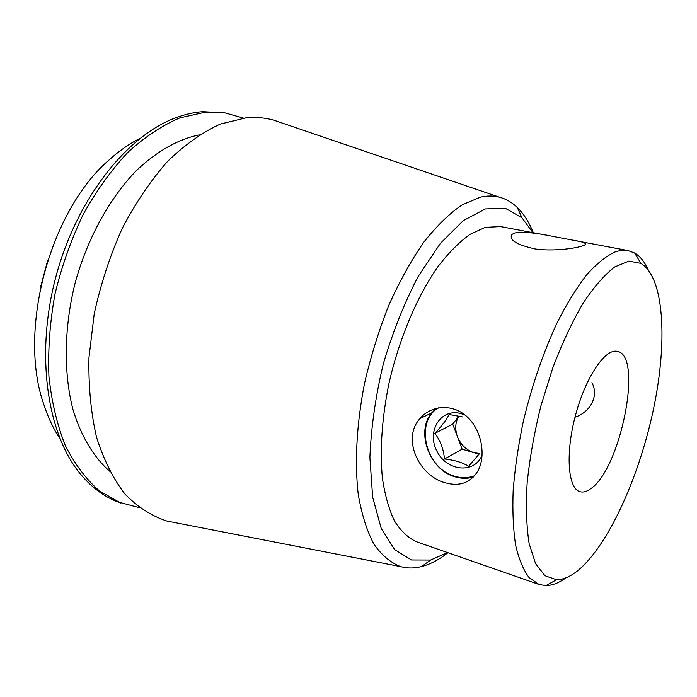 <?xml version="1.0" encoding="UTF-8"?>
<svg xmlns="http://www.w3.org/2000/svg" width="697" height="697" viewBox="0 0 697 697"><rect width="100%" height="100%" fill="white"/><g stroke="black" fill="none" stroke-linecap="round" stroke-linejoin="round"><path stroke-width="1.05" d="M590.664 488.763C586.752 491.629 583.18 492.605 579.956 491.69C567.872 488.641 565.232 453.503 575.487 415.36C585.593 377.173 605.388 348.03 617.385 351.401C643.383 355.418 620.618 469.194 590.664 488.763M575.008 417.198C589.209 412.79 599.559 396.759 591.901 382.679M514.795 232.964C523.377 231.622 536.167 232.781 553.157 236.44L571.871 239.968C583.337 241.763 587.536 243.471 584.469 245.091L582.605 245.841C575.164 248.48 553.47 251.504 535.418 249.003C516.268 244.734 508.488 239.838 512.06 234.331L514.795 232.964M444.86 482.681C418.914 475.633 401.594 438.77 419.864 418.705C431.321 404.739 453.747 403.493 467.757 417.425C482.036 431.016 486.053 456.3 477.863 470.998C470.501 482.951 459.497 486.846 444.86 482.681M473.49 476.992C467.513 478.804 461.318 478.734 454.897 476.774C429.343 469.795 415.517 431.661 431.731 412.859L436.261 408.32M47.562 260.87L40.766 286.362M447.605 552.59L430.598 560.039L411.457 559.979L394.554 549.515L381.215 528.378L372.66 497.161L369.889 457.485C371.092 427.583 375.544 396.445 383.254 364.078C392.699 332.164 404.338 302.951 418.191 276.43L440.365 243.401L463.322 220.592L485.426 208.917L505.29 208.255L521.914 217.743L532.952 232.667M545.132 234.959L500.559 226.569L485.234 227.353L469.883 234.41C459.21 242.112 448.546 252.889 437.882 266.724C416.858 296.695 398.675 339.909 388.621 384.936C381.86 419.263 379.787 450.323 382.392 478.116C384.936 495.149 389.004 509.49 394.58 521.147C400.88 531.07 408.181 537.936 416.475 541.743L539.016 584.461L529.128 577.613C523.386 569.998 518.882 559.194 515.632 545.193C513.219 529.467 512.391 511.258 513.158 490.575C514.883 468.793 518.219 445.975 523.159 422.112C531.881 385.502 543.364 352.029 557.626 321.692C567.219 303.073 576.977 287.356 586.918 274.548C596.745 263.64 606.094 256.113 614.946 251.983L619.868 250.615L625.444 250.249L628.093 250.572L634.645 253.02C640.107 256.269 644.612 261.854 648.166 269.765M565.981 577.813C558.959 582.901 552.277 585.497 545.917 585.593L539.016 584.461M579.303 569.379C571.287 576.227 563.699 579.686 556.546 579.747L544.941 575.713L535.566 563.612L529.128 543.547C526.444 526.418 525.791 506.17 527.159 482.794C529.764 458.138 534.32 432.576 540.846 406.116L552.808 367.781C562.113 343.438 572.167 321.97 582.962 303.395C593.853 287.033 604.438 274.879 614.719 266.925L628.868 261.105L640.944 263.388C664.232 277.345 667.665 340.946 653.742 407.902C639.829 474.971 609.57 543.102 579.303 569.379M243.314 118.081L224.748 112.818L202.531 111.668C193.731 112.356 184.74 114.421 175.557 117.863C126.828 135.758 76.618 198.933 55.899 276.744C35.111 354.538 47.178 434.327 80.521 474.108C91.586 487.369 104.036 496.639 117.871 501.918L139.374 507.677M59.89 438.579C53.373 428.751 48.023 417.381 43.833 404.469C17.634 330.84 49.67 210.773 109.063 159.979C119.126 150.874 129.424 143.678 139.966 138.398M224.748 112.818L205.51 112.139L179.852 117.88C162.27 125.382 144.985 136.83 127.987 152.216C111.511 169.754 96.613 190.429 83.291 214.232C71.225 239.437 61.789 266.036 54.993 294.038C49.914 322.232 47.893 349.667 48.921 376.345C51.683 401.995 57.145 425.065 65.326 445.575C74.823 464.219 86.167 479.309 99.34 490.862L120.659 502.99M199.29 134.896C178.205 139.191 157.356 150.961 136.734 170.216C110.091 197.451 87.805 237.511 75.398 281.945C64.028 326.658 63.392 372.494 72.932 409.383C80.965 436.139 93.686 457.145 109.577 471.172M281.632 122.864L273.79 120.189C265.121 117.749 255.973 116.939 246.363 117.758L220.365 124.057C202.478 132.247 184.879 144.697 167.55 161.408C150.77 180.436 135.654 202.766 122.21 228.416C110.1 255.485 100.786 283.871 94.269 313.563L88.963 357.57C88.414 386.277 90.924 412.816 96.5 437.176C103.67 459.732 113.141 478.682 124.902 494.007C137.666 507.033 151.65 516.041 166.853 521.025L174.982 522.611M533.336 232.737C529.11 222.273 523.761 213.874 517.305 207.523C511.999 202.374 506.031 198.915 499.409 197.164C493.537 195.639 487.255 195.622 480.564 197.103L462.259 204.77C449.469 213.482 436.644 225.959 423.785 242.19C411.169 260.434 399.503 281.475 388.787 305.321C378.889 330.343 370.804 356.341 364.54 383.324C356.637 423.715 354.555 462.224 358.214 494.217C361.638 514.177 366.857 530.818 373.88 544.122C381.747 555.309 390.729 562.827 400.827 566.661C407.449 568.447 414.34 568.421 421.511 566.591C428.533 564.779 435.608 561.433 442.752 556.546L447.971 552.721M474.674 475.685C468.297 478.151 461.588 478.316 454.54 476.182C425.606 468.515 414.41 422.007 438.308 407.876M465.16 415.133L461.17 413.661C441.001 407.675 426.285 431.077 436.853 451.02C446.603 471.372 474.796 474.308 482.158 454.949M463 417.006L449.077 414.497C446.655 419.62 441.915 425.911 434.85 433.377C440.382 440.6 443.597 449.147 444.486 459.001C454.714 460.098 462.747 462.547 468.584 466.337L479.545 453.555M479.571 453.512L473.943 452.667C466.249 450.079 460.743 444.738 457.432 436.644C454.766 429.012 455.272 422.138 458.948 416.022M458.896 416.013L452.728 424.125L462.146 449.164L479.074 454.191M452.728 424.125L434.85 433.377M462.146 449.164L444.486 459.001M512.034 234.323L511.528 238.757M419.908 418.644L431.731 412.859M577.639 241.075L628.093 250.572M499.409 197.164L273.79 120.189M400.827 566.661L166.853 521.025M521.914 217.743L517.305 207.523M430.598 560.039L421.511 566.591M640.944 263.388L634.645 253.02M556.546 579.747L545.917 585.593"/></g></svg>
